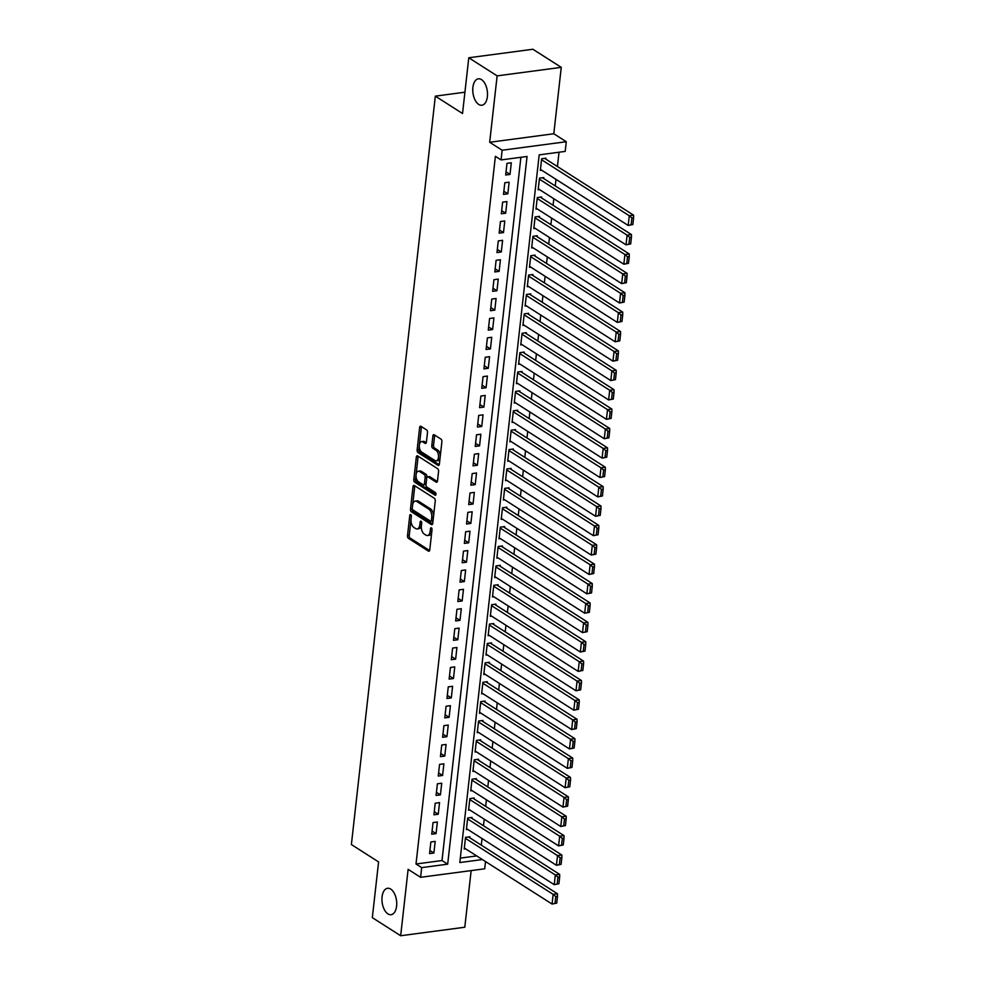 <?xml version="1.0" encoding="UTF-8"?>
<svg xmlns="http://www.w3.org/2000/svg" width="985" height="985" viewBox="0 0 985 985"><rect width="100%" height="100%" fill="white"/><g stroke="black" fill="none" stroke-linecap="round" stroke-linejoin="round"><path stroke-width="1.48" d="M410.696 514.65A1.428 0.776 -97.6 0 0 410.363 514.564A1.428 0.776 -97.6 0 0 409.772 515.487L407.507 535.717A2.044 1.108 -97.6 0 0 408.406 538.327L428.438 551.12A2.044 1.108 -97.6 0 0 428.918 551.243A2.044 1.108 -97.6 0 0 429.755 549.925L432.021 529.696A1.428 0.776 -97.6 0 0 431.393 527.874A1.428 0.776 -97.6 0 0 431.061 527.788A1.428 0.776 -97.6 0 0 430.47 528.711L430.174 531.321A6.538 3.558 -97.6 0 1 427.478 535.532A6.538 3.558 -97.6 0 1 425.926 535.138L424.264 534.079A6.538 3.558 -97.6 0 1 421.383 525.707L421.678 523.097A1.428 0.776 -97.6 0 0 421.051 521.262A1.428 0.776 -97.6 0 0 420.706 521.176A1.428 0.776 -97.6 0 0 420.127 522.099L419.832 524.722A6.538 3.558 -97.6 0 1 417.123 528.92A6.538 3.558 -97.6 0 1 415.584 528.526L413.909 527.467A6.538 3.558 -97.6 0 1 411.04 519.107L411.336 516.485A1.428 0.776 -97.6 0 0 410.696 514.65M478.735 104.435A13.322 7.24 -97.6 0 0 481.887 105.235A13.322 7.24 -97.6 0 0 487.513 93.907A13.322 7.24 -97.6 0 0 481.517 79.613A13.322 7.24 -97.6 0 0 478.378 78.812A13.322 7.24 -97.6 0 0 472.751 90.14A13.322 7.24 -97.6 0 0 478.735 104.435M387.942 913.908A13.322 7.24 -97.6 0 0 391.082 914.708A13.322 7.24 -97.6 0 0 396.721 903.38A13.322 7.24 -97.6 0 0 390.725 889.086A13.322 7.24 -97.6 0 0 387.573 888.285A13.322 7.24 -97.6 0 0 381.946 899.613A13.322 7.24 -97.6 0 0 387.942 913.908M427.49 432.526A2.044 1.108 -97.6 0 0 426.591 429.916L420.964 426.32A2.044 1.108 -97.6 0 0 420.484 426.197A2.044 1.108 -97.6 0 0 419.635 427.515L417.123 449.973A2.044 1.108 -97.6 0 0 418.022 452.595L438.054 465.376A2.044 1.108 -97.6 0 0 438.534 465.499A2.044 1.108 -97.6 0 0 439.372 464.181L441.896 441.736A2.044 1.108 -97.6 0 0 440.997 439.113L434.213 434.779A2.044 1.108 -97.6 0 0 433.72 434.656A2.044 1.108 -97.6 0 0 432.883 435.973L431.799 445.589A2.044 1.108 -97.6 0 0 432.698 448.2L436.072 450.354A5.467 2.967 -97.6 0 1 438.522 456.215A5.467 2.967 -97.6 0 1 436.22 460.857A5.467 2.967 -97.6 0 1 434.927 460.524L421.74 452.115A5.467 2.967 -97.6 0 1 419.278 446.242A5.467 2.967 -97.6 0 1 421.592 441.6A5.467 2.967 -97.6 0 1 422.885 441.933L425.077 443.336A2.044 1.108 -97.6 0 0 425.569 443.459A2.044 1.108 -97.6 0 0 426.406 442.142L427.49 432.526M468.786 57.77L532.91 49.25L561.253 67.349L497.129 75.87L468.786 57.77L462.531 113.509L435.333 96.136L351.386 844.539L378.585 861.912L372.33 917.651L400.673 935.75L408.122 869.349L420.595 877.303L421.678 867.613L416.015 863.993L495.393 156.307L501.057 159.927L502.153 150.237L566.277 141.717L565.193 151.407L539.189 154.867L459.81 862.552L482.379 859.548M497.129 75.87L489.68 142.271L502.153 150.237M414.328 485.519A2.044 1.108 -97.6 0 0 413.848 485.396A2.044 1.108 -97.6 0 0 412.998 486.701L410.486 509.159A2.044 1.108 -97.6 0 0 411.385 511.781L431.405 524.562A2.044 1.108 -97.6 0 0 431.898 524.685A2.044 1.108 -97.6 0 0 432.735 523.38L435.259 500.922A2.044 1.108 -97.6 0 0 434.36 498.299L414.328 485.519M413.798 479.572L416.323 457.114A2.044 1.108 -97.6 0 1 417.16 455.796A2.044 1.108 -97.6 0 1 417.652 455.92L437.672 468.712A2.044 1.108 -97.6 0 1 438.571 471.322L437.5 480.939A2.044 1.108 -97.6 0 1 436.65 482.256A2.044 1.108 -97.6 0 1 436.17 482.133L428.044 476.937A2.044 1.108 -97.6 0 0 427.564 476.814A2.044 1.108 -97.6 0 0 426.727 478.131L426.012 484.509A2.044 1.108 -97.6 0 0 426.911 487.119L435.358 492.525A1.428 0.776 -97.6 0 1 436.01 494.051A1.428 0.776 -97.6 0 1 435.407 495.27A1.428 0.776 -97.6 0 1 435.062 495.184L414.697 482.182A2.044 1.108 -97.6 0 1 413.798 479.572L415.535 479.338L418.059 456.88L416.323 457.114M400.673 935.75L464.797 927.23L471.15 870.592M545.862 159.151L545.973 158.191L541.639 158.757L540.334 170.393L541.688 170.22M543.695 178.544L543.806 177.571L539.472 178.15L538.167 189.785L539.509 189.6M541.516 197.936L541.627 196.963L537.293 197.542L535.988 209.177L537.33 208.992M539.337 217.316L539.448 216.355L535.114 216.922L533.808 228.557L535.163 228.385M537.17 236.708L537.281 235.735L532.947 236.314L531.641 247.949L532.983 247.764M534.99 256.1L535.101 255.127L530.767 255.706L529.462 267.341L530.817 267.157M532.823 275.492L532.922 274.519L528.6 275.098L527.295 286.721L528.637 286.549M530.644 294.872L530.755 293.899L526.421 294.478L525.116 306.113L526.458 305.941M528.465 314.264L528.576 313.292L524.242 313.87L522.937 325.506L524.291 325.321M526.298 333.656L526.409 332.684L522.075 333.262L520.769 344.885L522.112 344.713M524.119 353.036L524.229 352.076L519.895 352.642L518.59 364.278L519.932 364.105M521.939 372.428L522.05 371.456L517.716 372.035L516.411 383.67L517.765 383.485M519.772 391.821L519.883 390.848L515.549 391.427L514.244 403.062L515.586 402.877M517.593 411.201L517.704 410.24L513.37 410.807L512.065 422.442L513.407 422.269M515.426 430.593L515.524 429.62L511.19 430.199L509.885 441.834L511.24 441.662M513.247 449.985L513.357 449.012L509.023 449.591L507.718 461.226L509.06 461.042M511.067 469.377L511.178 468.404L506.844 468.983L505.539 480.606L506.893 480.434M508.9 488.757L508.999 487.797L504.677 488.363L503.372 499.998L504.714 499.826M506.721 508.149L506.832 507.176L502.498 507.755L501.193 519.39L502.535 519.206M504.542 527.541L504.652 526.569L500.318 527.147L499.013 538.783L500.368 538.598M502.375 546.921L502.485 545.961L498.151 546.527L496.846 558.163L498.188 557.99M500.195 566.313L500.306 565.341L495.972 565.919L494.667 577.555L496.009 577.37M498.016 585.706L498.127 584.733L493.793 585.312L492.488 596.947L493.842 596.762M495.849 605.098L495.96 604.125L491.626 604.704L490.321 616.327L491.663 616.154M493.67 624.478L493.781 623.517L489.446 624.084L488.141 635.719L489.496 635.547M491.503 643.87L491.601 642.897L487.279 643.476L485.974 655.111L487.316 654.926M489.323 663.262L489.434 662.289L485.1 662.868L483.795 674.503L485.137 674.319M487.144 682.642L487.255 681.682L482.921 682.248L481.616 693.883L482.97 693.711M484.977 702.034L485.088 701.061L480.754 701.64L479.449 713.275L480.791 713.091M482.798 721.426L482.909 720.454L478.575 721.032L477.269 732.668L478.612 732.483M480.618 740.818L480.729 739.846L476.395 740.424L475.09 752.047L476.444 751.875M478.451 760.198L478.562 759.238L474.228 759.804L472.923 771.44L474.265 771.267M476.272 779.591L476.383 778.618L472.049 779.197L470.744 790.832L472.086 790.647M474.105 798.983L474.204 798.01L469.87 798.589L468.565 810.224L469.919 810.039M471.926 818.363L472.037 817.402L467.703 817.969L466.397 829.604L467.74 829.432M430.864 841.966L429.558 853.601L433.892 853.022L435.198 841.387L430.864 841.966M433.043 822.573L431.738 834.209L436.06 833.63L437.365 822.007L433.043 822.573M435.21 803.194L433.905 814.817L438.239 814.25L439.544 802.615L435.21 803.194M437.389 783.801L436.084 795.437L440.418 794.858L441.723 783.223L437.389 783.801M439.556 764.409L438.251 776.045L442.585 775.466L443.89 763.831L439.556 764.409M441.736 745.017L440.43 756.652L444.764 756.086L446.07 744.451L441.736 745.017M443.915 725.637L442.61 737.272L446.944 736.694L448.249 725.058L443.915 725.637M446.082 706.245L444.777 717.88L449.111 717.302L450.416 705.666L446.082 706.245M448.261 686.853L446.956 698.488L451.29 697.909L452.595 686.286L448.261 686.853M450.44 667.473L449.135 679.096L453.469 678.53L454.762 666.894L450.44 667.473M452.608 648.081L451.302 659.716L455.636 659.137L456.941 647.502L452.608 648.081M454.787 628.689L453.482 640.324L457.816 639.745L459.121 628.11L454.787 628.689M456.954 609.309L455.649 620.932L459.983 620.365L461.288 608.73L456.954 609.309M459.133 589.916L457.828 601.552L462.162 600.973L463.467 589.338L459.133 589.916M461.312 570.524L460.007 582.16L464.341 581.581L465.646 569.946L461.312 570.524M463.479 551.132L462.174 562.767L466.508 562.189L467.813 550.566L463.479 551.132M465.659 531.752L464.354 543.375L468.688 542.809L469.993 531.174L465.659 531.752M467.838 512.36L466.533 523.995L470.867 523.417L472.172 511.781L467.838 512.36M470.005 492.968L468.7 504.603L473.034 504.024L474.339 492.401L470.005 492.968M472.184 473.588L470.879 485.211L475.213 484.645L476.518 473.009L472.184 473.588M474.364 454.196L473.059 465.831L477.38 465.252L478.685 453.617L474.364 454.196M476.531 434.804L475.226 446.439L479.56 445.86L480.865 434.225L476.531 434.804M478.71 415.411L477.405 427.047L481.739 426.468L483.044 414.845L478.71 415.411M480.877 396.032L479.572 407.667L483.906 407.088L485.211 395.453L480.877 396.032M483.056 376.639L481.751 388.275L486.085 387.696L487.39 376.061L483.056 376.639M485.236 357.247L483.93 368.882L488.264 368.304L489.57 356.681L485.236 357.247M487.403 337.867L486.097 349.49L490.431 348.924L491.737 337.289L487.403 337.867M489.582 318.475L488.277 330.11L492.611 329.532L493.916 317.896L489.582 318.475M491.761 299.083L490.456 310.718L494.79 310.14L496.083 298.504L491.761 299.083M493.928 279.691L492.623 291.326L496.957 290.76L498.262 279.124L493.928 279.691M496.108 260.311L494.802 271.946L499.136 271.368L500.442 259.732L496.108 260.311M498.275 240.919L496.969 252.554L501.303 251.975L502.609 240.34L498.275 240.919M500.454 221.526L499.149 233.162L503.483 232.583L504.788 220.96L500.454 221.526M502.633 202.147L501.328 213.77L505.662 213.203L506.967 201.568L502.633 202.147M504.8 182.754L503.495 194.39L507.829 193.811L509.134 182.176L504.8 182.754M416.015 863.993L442.006 860.545L520.893 157.292M510.008 174.419L511.313 162.784L506.979 163.362L505.674 174.998L510.008 174.419L506.019 171.882M481.296 845.13L482.034 838.555M483.475 825.75L484.214 819.163M485.654 806.358L486.393 799.783M487.821 786.966L488.56 780.391M490.001 767.574L490.739 760.999M492.18 748.194L492.906 741.619M494.347 728.801L495.086 722.227M496.526 709.409L497.265 702.834M498.693 690.029L499.432 683.442M500.873 670.637L501.611 664.062M503.052 651.245L503.791 644.67M505.219 631.853L505.958 625.278M507.398 612.473L508.137 605.898M509.577 593.081L510.316 586.506M511.744 573.689L512.483 567.114M513.924 554.309L514.663 547.734M516.103 534.917L516.829 528.342M518.27 515.524L519.009 508.95M520.449 496.132L521.188 489.557M522.616 476.752L523.355 470.177M524.796 457.36L525.534 450.785M526.975 437.968L527.714 431.393M529.142 418.588L529.881 412.013M531.321 399.196L532.06 392.621M533.501 379.804L534.227 373.229M535.668 360.412L536.406 353.837M537.847 341.032L538.586 334.457M540.014 321.639L540.753 315.065M542.193 302.247L542.932 295.672M544.373 282.867L545.111 276.293M546.54 263.475L547.278 256.9M548.719 244.083L549.458 237.508M550.898 224.691L551.637 218.116M553.065 205.311L553.804 198.736M555.244 185.919L555.983 179.344M557.424 166.527L559.024 152.232M460.303 858.107L476.715 855.928M469.746 837.755L469.857 836.782L465.523 837.361L464.218 848.996L465.573 848.811M464.92 92.208L435.333 96.136M489.68 142.271L553.804 133.751L561.253 67.349M553.804 133.751L566.277 141.717M485.531 861.567L484.719 868.795L420.595 877.303M421.678 867.613L447.683 864.165L527.061 156.48L501.057 159.927M442.006 860.545L447.683 864.165M433.892 853.022L429.903 850.486M436.06 833.63L432.083 831.094M438.239 814.25L434.262 811.702M440.418 794.858L436.429 792.309M442.585 775.466L438.608 772.929M444.764 756.086L440.775 753.537M446.944 736.694L442.954 734.145M449.111 717.302L445.134 714.765M451.29 697.909L447.301 695.373M453.469 678.53L449.48 675.981M455.636 659.137L451.659 656.589M457.816 639.745L453.826 637.209M459.983 620.365L456.006 617.817M462.162 600.973L458.185 598.424M464.341 581.581L460.352 579.045M466.508 562.189L462.531 559.652M468.688 542.809L464.698 540.26M470.867 523.417L466.878 520.868M473.034 504.024L469.057 501.488M475.213 484.645L471.224 482.096M477.38 465.252L473.403 462.704M479.56 445.86L475.583 443.324M481.739 426.468L477.75 423.932M483.906 407.088L479.929 404.539M486.085 387.696L482.096 385.147M488.264 368.304L484.275 365.767M490.431 348.924L486.455 346.375M492.611 329.532L488.622 326.983M494.79 310.14L490.801 307.603M496.957 290.76L492.98 288.211M499.136 271.368L495.147 268.819M501.303 251.975L497.327 249.439M503.483 232.583L499.506 230.047M505.662 213.203L501.673 210.655M507.829 193.811L503.852 191.262M417.123 528.92L418.859 528.699A6.538 3.558 -97.6 0 0 421.432 525.325M427.478 535.532L429.214 535.298A6.538 3.558 -97.6 0 0 431.775 531.925M410.979 519.981L409.243 535.483A2.044 1.108 -97.6 0 0 410.142 538.093L429.62 550.529M412.272 508.482L412.21 508.937A2.044 1.108 -97.6 0 0 413.121 511.547L432.6 523.983M414.882 485.864A2.044 1.108 -97.6 0 0 414.734 486.479L412.715 504.468M412.272 508.063A1.428 0.776 -97.6 0 0 412.9 509.898L430.482 521.127A1.428 0.776 -97.6 0 0 430.827 521.213A1.428 0.776 -97.6 0 0 431.418 520.289L431.725 517.531A6.538 3.558 -97.6 0 0 428.844 509.159L416.827 501.488A6.538 3.558 -97.6 0 0 415.288 501.094A6.538 3.558 -97.6 0 0 412.58 505.305L412.272 508.063M432.218 520.893A1.428 0.776 -97.6 0 0 432.563 520.979A1.428 0.776 -97.6 0 0 433.068 520.425M433.523 516.411A6.538 3.558 -97.6 0 0 430.58 508.937L428.844 509.159M415.288 501.094L417.012 500.86A6.538 3.558 -97.6 0 1 418.563 501.254L430.58 508.937M418.194 456.264A2.044 1.108 -97.6 0 0 418.059 456.88M437.352 481.542L429.78 476.715A2.044 1.108 -97.6 0 0 429.3 476.592L427.564 476.814M435.986 494.433L416.433 481.948L414.697 482.182M419.622 471.556A5.467 2.967 -97.6 0 0 418.329 471.224A5.467 2.967 -97.6 0 0 416.015 475.878A5.467 2.967 -97.6 0 0 418.477 481.739L423.119 484.706A2.044 1.108 -97.6 0 0 423.612 484.829A2.044 1.108 -97.6 0 0 424.449 483.512L425.163 477.134A2.044 1.108 -97.6 0 0 424.264 474.524L419.622 471.556L421.358 471.322A5.467 2.967 -97.6 0 0 420.066 471.002L418.329 471.224M424.855 484.472A2.044 1.108 -97.6 0 0 425.335 484.595A2.044 1.108 -97.6 0 0 426.099 483.733M421.358 471.322L426 474.29A2.044 1.108 -97.6 0 1 426.899 476.912L426.813 477.676M415.535 479.338A2.044 1.108 -97.6 0 0 416.433 481.948M421.592 441.6L423.328 441.366A5.467 2.967 -97.6 0 1 424.621 441.699L426.271 442.745M436.22 460.857L437.956 460.635A5.467 2.967 -97.6 0 0 440.086 457.865M440.258 456.301A5.467 2.967 -97.6 0 0 437.808 450.12L436.072 450.354M434.754 435.136A2.044 1.108 -97.6 0 0 434.619 435.739L433.535 445.355A2.044 1.108 -97.6 0 0 434.434 447.966L437.808 450.12M419.278 445.922L418.859 449.751A2.044 1.108 -97.6 0 0 419.758 452.361L439.236 464.797M421.518 426.677A2.044 1.108 -97.6 0 0 421.371 427.293L419.462 444.358M556.734 903.134L557.498 896.35L555.762 896.584L555.011 903.368L556.734 903.134L552.068 904.058L464.329 848.023M465.412 838.333L553.151 894.368L557.485 893.789L468.515 836.967M555.011 903.368L552.068 904.058L553.151 894.368L555.762 896.584M557.498 896.35L557.485 893.789M558.914 883.754L559.677 876.97L557.941 877.192L557.178 883.976L558.914 883.754L554.247 884.665L466.508 828.644M467.592 818.941L555.331 874.975L559.665 874.397L470.682 817.575M557.178 883.976L554.247 884.665L555.331 874.975L557.941 877.192M559.677 876.97L559.665 874.397M561.093 864.362L561.856 857.578L560.12 857.812L559.357 864.596L561.093 864.362L556.414 865.273L468.675 809.251M469.771 799.549L557.51 855.583L561.844 855.005L472.862 798.182M559.357 864.596L556.414 865.273L557.51 855.583L560.12 857.812M561.856 857.578L561.844 855.005M563.26 844.97L564.023 838.186L562.287 838.42L561.536 845.204L563.26 844.97L558.593 845.893L470.855 789.859M471.938 780.169L559.677 836.191L564.011 835.625L475.041 778.803M561.536 845.204L558.593 845.893L559.677 836.191L562.287 838.42M564.023 838.186L564.011 835.625M565.439 825.59L566.203 818.806L564.467 819.028L563.703 825.812L565.439 825.59L560.773 826.501L473.034 770.467M474.117 760.777L561.856 816.811L566.19 816.233L477.208 759.41M563.703 825.812L560.773 826.501L561.856 816.811L564.467 819.028M566.203 818.806L566.19 816.233M567.619 806.198L568.37 799.414L566.646 799.635L565.883 806.432L567.619 806.198L562.94 807.109L475.201 751.087M476.297 741.385L564.036 797.419L568.37 796.84L479.387 740.018M565.883 806.432L562.94 807.109L564.036 797.419L566.646 799.635M568.37 799.414L568.37 796.84M569.786 786.806L570.549 780.021L568.813 780.255L568.049 787.04L569.786 786.806L565.119 787.729L477.38 731.695M478.464 722.005L566.203 778.027L570.537 777.461L481.566 720.638M568.049 787.04L565.119 787.729L566.203 778.027L568.813 780.255M570.549 780.021L570.537 777.461M571.965 767.426L572.728 760.629L570.992 760.863L570.229 767.647L571.965 767.426L567.298 768.337L479.547 712.303M480.643 702.613L568.382 758.647L572.716 758.068L483.733 701.246M570.229 767.647L567.298 768.337L568.382 758.647L570.992 760.863M572.728 760.629L572.716 758.068M574.132 748.034L574.895 741.249L573.171 741.471L572.408 748.268L574.132 748.034L569.465 748.945L481.727 692.923M482.81 683.221L570.561 739.255L574.883 738.676L485.913 681.854M572.408 748.268L569.465 748.945L570.561 739.255L573.171 741.471M574.895 741.249L574.883 738.676M576.311 728.641L577.075 721.857L575.338 722.091L574.575 728.875L576.311 728.641L571.645 729.553L483.906 673.531M484.989 663.828L572.728 719.863L577.062 719.284L488.08 662.474M574.575 728.875L571.645 729.553L572.728 719.863L575.338 722.091M577.075 721.857L577.062 719.284M578.49 709.249L579.254 702.465L577.518 702.699L576.754 709.483L578.49 709.249L573.812 710.173L486.073 654.138M487.169 644.449L574.908 700.47L579.242 699.904L490.259 643.082M576.754 709.483L573.812 710.173L574.908 700.47L577.518 702.699M579.254 702.465L579.242 699.904M580.658 689.869L581.421 683.085L579.685 683.307L578.934 690.091L580.658 689.869L575.991 690.78L488.252 634.746M489.336 625.056L577.075 681.091L581.409 680.512L492.438 623.69M578.934 690.091L575.991 690.78L577.075 681.091L579.685 683.307M581.421 683.085L581.409 680.512M582.837 670.477L583.6 663.693L581.864 663.927L581.101 670.711L582.837 670.477L578.17 671.388L490.431 615.366M491.515 605.664L579.254 661.698L583.588 661.12L494.605 604.298M581.101 670.711L578.17 671.388L579.254 661.698L581.864 663.927M583.6 663.693L583.588 661.12M585.016 651.085L585.767 644.301L584.043 644.535L583.28 651.319L585.016 651.085L580.337 652.008L492.598 595.974M493.694 586.284L581.433 642.306L585.767 641.74L496.785 584.918M583.28 651.319L580.337 652.008L581.433 642.306L584.043 644.535M585.767 644.301L585.767 641.74M587.183 631.705L587.946 624.909L586.21 625.143L585.459 631.927L587.183 631.705L582.517 632.616L494.778 576.582M495.861 566.892L583.6 622.926L587.934 622.348L498.964 565.525M585.459 631.927L582.517 632.616L583.6 622.926L586.21 625.143M587.946 624.909L587.934 622.348M589.362 612.313L590.126 605.529L588.39 605.75L587.626 612.547L589.362 612.313L584.696 613.224L496.957 557.202M498.041 547.5L585.779 603.534L590.113 602.955L501.131 546.133M587.626 612.547L584.696 613.224L585.779 603.534L588.39 605.75M590.126 605.529L590.113 602.955M591.542 592.921L592.293 586.137L590.569 586.37L589.806 593.155L591.542 592.921L586.863 593.844L499.124 537.81M500.208 528.108L587.959 584.142L592.28 583.563L503.31 526.753M589.806 593.155L586.863 593.844L587.959 584.142L590.569 586.37M592.293 586.137L592.28 583.563M593.709 573.529L594.472 566.744L592.736 566.978L591.973 573.762L593.709 573.529L589.042 574.452L501.303 518.418M502.387 508.728L590.126 564.75L594.46 564.183L505.477 507.361M591.973 573.762L589.042 574.452L590.126 564.75L592.736 566.978M594.472 566.744L594.46 564.183M595.888 554.149L596.651 547.365L594.915 547.586L594.152 554.37L595.888 554.149L591.222 555.06L503.47 499.026M504.566 489.336L592.305 545.37L596.639 544.791L507.657 487.969M594.152 554.37L591.222 555.06L592.305 545.37L594.915 547.586M596.651 547.365L596.639 544.791M598.055 534.756L598.818 527.972L597.082 528.206L596.331 534.99L598.055 534.756L593.389 535.668L505.65 479.646M506.733 469.943L594.472 525.978L598.806 525.399L509.836 468.577M596.331 534.99L593.389 535.668L594.472 525.978L597.082 528.206M598.818 527.972L598.806 525.399M600.234 515.364L600.998 508.58L599.262 508.814L598.498 515.598L600.234 515.364L595.568 516.288L507.829 460.254M508.913 450.564L596.651 506.585L600.985 506.019L512.003 449.197M598.498 515.598L595.568 516.288L596.651 506.585L599.262 508.814M600.998 508.58L600.985 506.019M602.414 495.984L603.177 489.188L601.441 489.422L600.678 496.206L602.414 495.984L597.735 496.896L509.996 440.861M511.092 431.171L598.831 487.206L603.165 486.627L514.182 429.805M600.678 496.206L597.735 496.896L598.831 487.206L601.441 489.422M603.177 489.188L603.165 486.627M604.581 476.592L605.344 469.808L603.608 470.03L602.857 476.826L604.581 476.592L599.914 477.503L512.175 421.481M513.259 411.779L600.998 467.813L605.332 467.235L516.362 410.413M602.857 476.826L599.914 477.503L600.998 467.813L603.608 470.03M605.344 469.808L605.332 467.235M606.76 457.2L607.523 450.416L605.787 450.65L605.024 457.434L606.76 457.2L602.094 458.123L514.355 402.089M515.438 392.399L603.177 448.421L607.511 447.843L518.529 391.033M605.024 457.434L602.094 458.123L603.177 448.421L605.787 450.65M607.523 450.416L607.511 447.843M608.939 437.808L609.69 431.024L607.967 431.258L607.203 438.042L608.939 437.808L604.261 438.731L516.522 382.697M517.617 373.007L605.356 429.029L609.69 428.463L520.708 371.64M607.203 438.042L604.261 438.731L605.356 429.029L607.967 431.258M609.69 431.024L609.69 428.463M611.106 418.428L611.87 411.644L610.134 411.865L609.37 418.65L611.106 418.428L606.44 419.339L518.701 363.305M519.784 353.615L607.523 409.649L611.857 409.07L522.887 352.248M609.37 418.65L606.44 419.339L607.523 409.649L610.134 411.865M611.87 411.644L611.857 409.07M613.286 399.036L614.049 392.252L612.313 392.486L611.55 399.27L613.286 399.036L608.619 399.947L520.868 343.925M521.964 334.223L609.703 390.257L614.037 389.678L525.054 332.856M611.55 399.27L608.619 399.947L609.703 390.257L612.313 392.486M614.049 392.252L614.037 389.678M615.453 379.644L616.216 372.859L614.492 373.093L613.729 379.878L615.453 379.644L610.786 380.567L523.047 324.533M524.131 314.843L611.882 370.865L616.204 370.298L527.234 313.476M613.729 379.878L610.786 380.567L611.882 370.865L614.492 373.093M616.216 372.859L616.204 370.298M617.632 360.264L618.395 353.467L616.659 353.701L615.896 360.485L617.632 360.264L612.965 361.175L525.227 305.141M526.31 295.451L614.049 351.485L618.383 350.906L529.401 294.084M615.896 360.485L612.965 361.175L614.049 351.485L616.659 353.701M618.395 353.467L618.383 350.906M619.811 340.872L620.575 334.087L618.839 334.309L618.075 341.106L619.811 340.872L615.133 341.783L527.394 285.761M528.489 276.059L616.228 332.093L620.562 331.514L531.58 274.692M618.075 341.106L615.133 341.783L616.228 332.093L618.839 334.309M620.575 334.087L620.562 331.514M621.978 321.479L622.742 314.695L621.006 314.929L620.255 321.713L621.978 321.479L617.312 322.403L529.573 266.369M530.656 256.679L618.395 312.701L622.729 312.122L533.759 255.312M620.255 321.713L617.312 322.403L618.395 312.701L621.006 314.929M622.742 314.695L622.729 312.122M624.158 302.087L624.921 295.303L623.185 295.537L622.421 302.321L624.158 302.087L619.491 303.011L531.752 246.976M532.836 237.286L620.575 293.308L624.909 292.742L535.926 235.92M622.421 302.321L619.491 303.011L620.575 293.308L623.185 295.537M624.921 295.303L624.909 292.742M626.337 282.707L627.088 275.923L625.364 276.145L624.601 282.929L626.337 282.707L621.658 283.618L533.919 227.584M535.015 217.894L622.754 273.928L627.088 273.35L538.106 216.528M624.601 282.929L621.658 283.618L622.754 273.928L625.364 276.145M627.088 275.923L627.088 273.35M628.504 263.315L629.267 256.531L627.531 256.765L626.78 263.549L628.504 263.315L623.837 264.226L536.099 208.204M537.182 198.502L624.921 254.536L629.255 253.958L540.285 197.135M626.78 263.549L623.837 264.226L624.921 254.536L627.531 256.765M629.267 256.531L629.255 253.958M630.683 243.923L631.447 237.139L629.711 237.373L628.947 244.157L630.683 243.923L626.017 244.846L538.278 188.812M539.361 179.122L627.1 235.144L631.434 234.578L542.452 177.756M628.947 244.157L626.017 244.846L627.1 235.144L629.711 237.373M631.447 237.139L631.434 234.578M632.862 224.543L633.614 217.747L631.89 217.98L631.126 224.765L632.862 224.543L628.184 225.454L540.445 169.42M541.528 159.73L629.28 215.764L633.601 215.186L544.631 158.363M631.126 224.765L628.184 225.454L629.28 215.764L631.89 217.98M633.614 217.747L633.601 215.186M411.176 515.303L409.772 515.487M431.873 528.526L430.47 528.711M421.518 521.915L420.127 522.099M421.518 524.488L419.832 524.722M431.873 531.1L430.174 531.321M429.349 550.997L428.438 551.12M410.142 538.093L408.406 538.327M409.243 535.483L407.507 535.717M432.329 524.451L431.405 524.562M413.121 511.547L411.385 511.781M412.21 508.937L410.486 509.159M414.734 486.479L412.998 486.701M433.104 520.055L431.418 520.289M433.412 517.297L431.725 517.531M418.563 501.254L416.827 501.488M437.081 482.01L436.17 482.133M429.78 476.715L428.044 476.937M435.702 495.098L435.062 495.184M426.148 483.29L424.449 483.512M426.899 476.912L425.163 477.134M426 474.29L424.264 474.524M426 443.213L425.077 443.336M424.621 441.699L422.885 441.933M434.434 447.966L432.698 448.2M433.535 445.355L431.799 445.589M434.619 435.739L432.883 435.973M438.965 465.252L438.054 465.376M419.758 452.361L418.022 452.595M418.859 449.751L417.123 449.973M421.371 427.293L419.635 427.515M432.563 520.979L430.827 521.213M425.335 484.595L423.612 484.829"/></g></svg>
